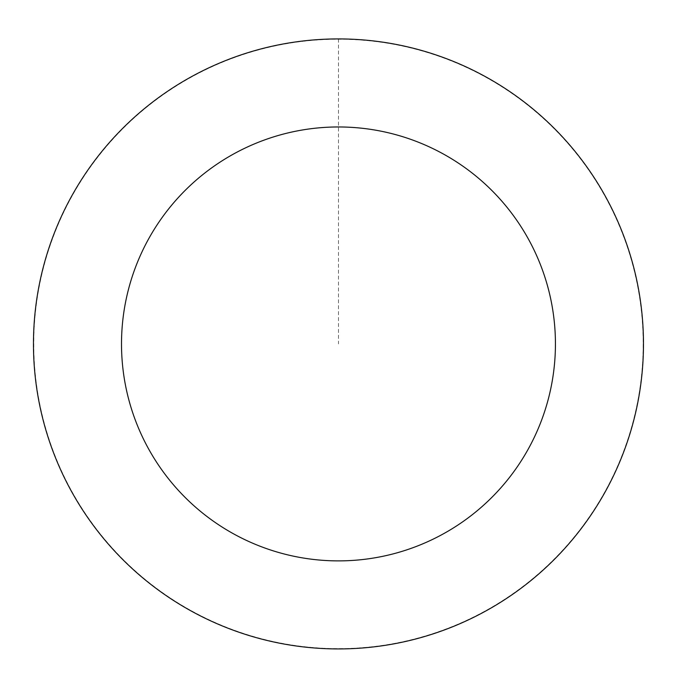 <?xml version="1.0" encoding="UTF-8"?>
<svg xmlns="http://www.w3.org/2000/svg" width="677" height="677" viewBox="0 0 677 677"><rect width="100%" height="100%" fill="white"/><g stroke="black" fill="none" stroke-linecap="round" stroke-linejoin="round"><path stroke-width="0.51" stroke-dasharray="3.38 2.54" d="M257.844 49.827A304.946 304.946 0 0 1 633.477 421.153A304.946 304.946 0 0 1 124.086 560.801A304.946 304.946 0 0 1 257.844 49.827A304.946 304.946 0 0 1 633.477 421.153A304.946 304.946 0 0 1 124.086 560.801A304.946 304.946 0 0 1 257.844 49.827M257.827 49.768A305.014 305.014 0 0 0 44.31 424.564A305.014 305.014 0 0 0 419.114 638.081A305.014 305.014 0 0 0 632.631 263.285A305.014 305.014 0 0 0 257.827 49.768M257.903 50.047A304.718 304.718 0 0 0 44.597 424.487A304.718 304.718 0 0 0 419.029 637.802A304.718 304.718 0 0 0 632.343 263.361A304.718 304.718 0 0 0 257.903 50.047M419.114 638.081A305.014 305.014 0 0 0 552.897 127.014A305.014 305.014 0 0 0 43.404 266.687A305.014 305.014 0 0 0 419.114 638.081M338.466 38.978L338.466 343.924"/><path stroke-width="1.02" d="M419.114 638.081A305.014 305.014 0 0 0 552.897 127.014A305.014 305.014 0 0 0 43.404 266.687A305.014 305.014 0 0 0 419.114 638.081M395.833 553.168A216.962 216.962 0 0 0 490.994 189.628A216.962 216.962 0 0 0 128.579 288.986A216.962 216.962 0 0 0 395.833 553.168"/></g></svg>
